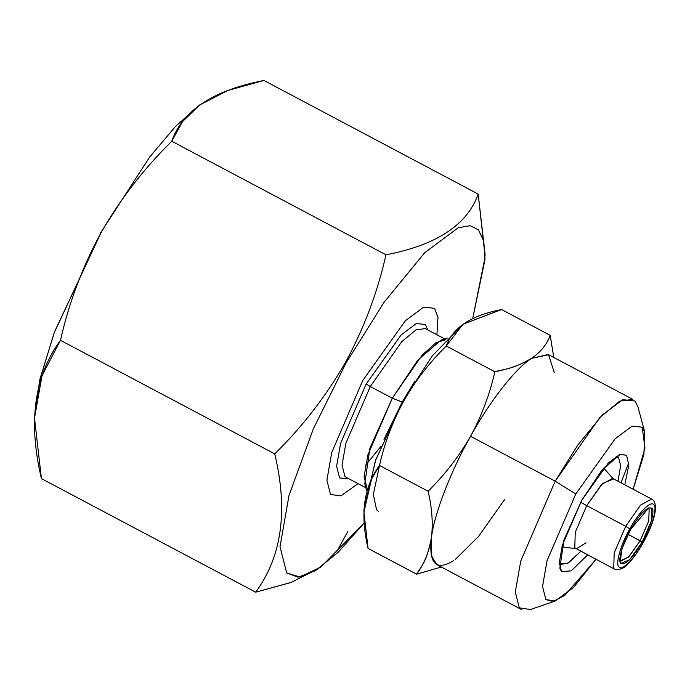 <?xml version="1.0" encoding="UTF-8"?>
<svg xmlns="http://www.w3.org/2000/svg" width="690" height="690" viewBox="0 0 690 690"><rect width="100%" height="100%" fill="white"/><g stroke="black" fill="none" stroke-linecap="round" stroke-linejoin="round"><path stroke-width="1.03" d="M559.28 563.644L567.335 563.558L580.868 551.275L568.482 562.876L560.435 564.558L559.28 563.644M587.656 554.881L571.242 570.863L561.539 571.587L559.849 568.284L563.954 539.977L581.713 500.319L608.321 463.016L619.741 454.494L626.572 455.227L628.797 465.189L624.786 484.837L628.797 465.189L626.572 455.227L620.275 454.296L601.922 470.132L581.713 500.319L562.333 545.298L559.28 562.686L561.539 571.587L571.242 570.863L587.656 554.881M644.736 432.113L637.94 406.876L634.929 400.994L622.803 399.7L602.491 414.845L578.004 444.731L555.183 481.172L575.77 494.023L615.187 438.754L632.118 426.127L642.226 427.214L644.736 432.113L643.899 454.434L633.127 489.262L644.969 448.086L642.226 427.214L632.118 426.127L615.187 438.754L575.77 494.023L547.058 560.651L542.53 586.414L545.876 599.601L555.209 600.981L573.64 587.337L595.996 559.297L564.877 595.298L553.164 601.542L545.876 599.601L542.53 586.414L547.058 560.651L575.77 494.023L555.183 481.172L470.546 436.296C458.824 456.642 444.679 474.944 428.093 491.211L379.509 465.448C384.528 443.058 392.627 421.547 403.805 400.925L403.202 400.787L432.216 355.971L463.033 324.214L501.57 309.551L550.163 335.314C546.963 344.327 540.762 352.012 531.576 358.352C521.916 364.415 509.677 368.891 494.851 371.772C489.727 394.439 481.62 415.949 470.546 436.296C458.824 456.642 444.679 474.944 428.093 491.211L379.509 465.448C384.528 443.058 392.627 421.547 403.805 400.925L403.202 400.787L375.412 460.704L363.975 510.428M553.803 357.48L550.163 335.314C546.963 344.327 540.762 352.012 531.576 358.352C511.626 369.719 504.787 368.909 494.851 371.772L446.257 346.009C429.49 362.509 415.346 380.811 403.805 400.925C415.346 380.811 429.49 362.509 446.257 346.009L463.033 324.214M554.294 372.686L548.593 354.738L531.576 358.352C515.835 367.986 489.788 401.252 470.546 436.296C450.872 470.891 434.183 514.085 431.448 537.51C433.156 523.236 432.035 507.797 428.093 491.211C432.035 507.797 433.156 523.236 431.448 537.51L431.25 555.26L436.787 564.618L521.433 609.494L519.32 607.864L515.301 592.046L520.734 561.125L555.183 481.172L599.644 417.778L619.672 401.157L632.825 399.372L548.179 354.505L531.576 358.352C515.835 367.986 489.788 401.252 470.546 436.296C481.62 415.949 489.727 394.439 494.851 371.772L446.257 346.009C452.83 327.517 471.27 315.365 501.57 309.551L550.163 335.314M555.209 600.981L530.515 609.52L519.32 607.864L515.301 592.046L520.734 561.125L555.183 481.172L470.546 436.296C450.872 470.891 434.183 514.085 431.448 537.51C426.135 564.446 421.176 565.567 416.665 574.192L441.324 567.025L416.665 574.192L368.072 548.429L416.665 574.192C424.324 563.713 429.249 551.482 431.448 537.51C428.542 563.558 435.856 571.311 453.39 560.772M368.072 548.429C359.982 514.386 363.794 486.726 379.509 465.448L371.513 479.153L363.915 512.135L368.072 548.429M628.814 462.567L621.009 482.836M455.271 559.478L478.541 536.458L504.562 499.612M640.165 540.762L629.047 556.606L620.759 561.212L619.922 560.401L620.232 560.806L628.34 557.339L640.165 540.762L628.029 534.327L642.226 542.047L629.608 559.737L620.957 563.428L620.155 561.858L622.104 548.438L630.522 529.635C640.191 513.403 647.28 506.27 651.791 508.263C655.371 510.1 650.109 528.678 642.226 542.047C632.558 558.288 625.468 565.412 620.957 563.428C617.377 561.591 622.639 543.013 630.522 529.635L648.807 507.823L651.791 508.263L651.412 520.726L642.226 542.047L640.165 540.762L648.781 520.769L649.135 509.091L647.462 508.444L649.135 509.091L648.781 520.769L640.165 540.762M613.393 479.007L602.508 483.543L586.741 505.649L625.675 526.298L614.195 552.949L613.721 568.525L614.419 569.069L613.721 568.525L614.195 552.949L625.675 526.298L629.789 528.868C638.077 513.196 651.239 499.974 653.715 504.813C657.751 506.874 651.834 527.781 642.959 542.823C634.671 558.486 621.509 571.717 619.034 566.87C614.997 564.808 620.914 543.901 629.789 528.868C638.077 513.196 651.239 499.974 653.715 504.813C657.751 506.874 651.834 527.781 642.959 542.823C634.671 558.486 621.509 571.717 619.034 566.87C614.997 564.808 620.914 543.901 629.789 528.868L625.675 526.298L640.493 505.166L651.55 499.025L612.616 478.386L601.559 484.518L586.741 505.649L580.67 502.199L586.741 505.649L575.253 532.301L574.787 547.886L576.435 548.723L586.052 542.814M643.028 542.961L643.028 542.961C659.778 512.403 656.164 500.655 651.55 499.025L640.493 505.166L625.675 526.298L586.741 505.649L575.253 532.301L574.787 547.886L614.419 569.069C613.677 570.656 623.958 569.647 627.408 564.48C632.842 559.073 638.052 551.897 643.028 542.961M447.336 338.022L440.867 340.256L417.752 360.189L392.3 398.216L402.253 402.037L383.985 439.383L402.253 402.037L414.897 381.078L402.451 402.141L392.3 398.216L370.297 386.547L345.897 443.178L342.042 465.077L344.888 476.29L346.389 477.437L344.888 476.29L342.042 465.077L345.897 443.178L370.297 386.547L366.183 383.976L401.261 334.788L416.329 323.55L425.325 324.516L427.809 329.941L425.325 324.516L416.329 323.55L401.261 334.788L366.183 383.976L340.627 443.273L336.599 466.207L339.575 477.946L348.907 478.774L339.575 477.946L336.599 466.207L340.627 443.273L366.183 383.976L370.297 386.547L401.796 341.645L415.975 329.872L425.29 328.604L415.975 329.872L401.796 341.645L370.297 386.547L392.3 398.216L367.899 454.848L364.053 476.747L367.063 488.123M445.74 339.721L435.951 342.732L422.056 355.203L392.3 398.216L369.944 448.146L364.769 483.793L366.545 490.4M378.362 511.212L376.602 509.858L373.325 494.514L379.802 464.215M403.202 400.787L375.834 459.566L363.992 509.091L363.915 512.135M617.999 481.241L620.664 465.681L618.602 457.703L616.118 456.426L618.602 457.703L620.664 465.681L617.999 481.241M485.036 257.327L472.702 318.582L484.949 259.716L483.716 240.939L478.403 229.865L470.175 225.708L458.272 227.709L424.591 252.825L383.994 302.393L346.147 362.819L345.474 362.371L346.147 362.819L313.415 428.671L289.015 495.411L280.011 546.687L286.669 572.924L298.011 577.185L315.468 570.656L338.221 552.207L364.165 523.037L320.824 567.085L299.891 576.995L286.669 572.924L280.011 546.687L289.015 495.411L313.415 428.671L346.147 362.819L383.994 302.393L424.591 252.825L458.272 227.709L470.175 225.708L478.403 229.865L483.526 240.155L485.113 254.558L478.179 194.062L263.934 80.48C213.27 90.261 182.54 110.512 171.741 141.243C143.796 168.748 120.215 199.255 100.999 232.763L54.545 331.812L40.029 378.81L34.5 418.114L42.004 375.774L60.487 340.308C68.862 302.962 82.369 267.116 100.999 232.763L54.113 332.994L39.675 380.311L34.543 416.726M485.061 256.094L478.179 194.062C467.38 224.793 436.649 245.045 385.986 254.817C377.439 292.612 363.94 328.457 345.474 362.371C325.965 396.258 302.384 426.756 274.732 453.882C288.256 510.402 281.908 556.502 255.671 592.184L41.434 478.61L34.5 418.114M318.815 568.517L290.809 582.55L255.671 592.184L41.434 478.61C27.911 422.09 34.258 375.99 60.487 340.308L274.732 453.882C288.256 510.402 281.908 556.502 255.671 592.184L291.542 582.282L320.824 567.085M358.076 483.638L340.851 495.877L330.51 494.489L326.887 480.249L331.778 452.416L362.785 380.457L405.358 320.764L423.643 307.136L434.562 308.301L437.978 317.607L436.917 334.771M171.741 141.243L385.986 254.817C377.439 292.612 363.94 328.457 345.474 362.371C325.965 396.258 302.384 426.756 274.732 453.882L60.487 340.308C68.862 302.962 82.369 267.116 100.999 232.763C120.215 199.255 143.796 168.748 171.741 141.243L385.986 254.817C436.649 245.045 467.38 224.793 478.179 194.062L263.934 80.48L228.097 90.381L199.712 104.923L182.531 121.63L171.741 141.243M320.289 567.465L337.229 550.836L347.863 531.421M100.688 232.694L149.635 157.104L175.458 126.486L199.712 104.923M613.048 478.618L603.716 468.001M444.74 338.919L425.29 328.604M381.035 446.301L365.338 465.526M365.829 487.752L346.389 477.437M575.917 548.654L561.893 546.877"/></g></svg>
